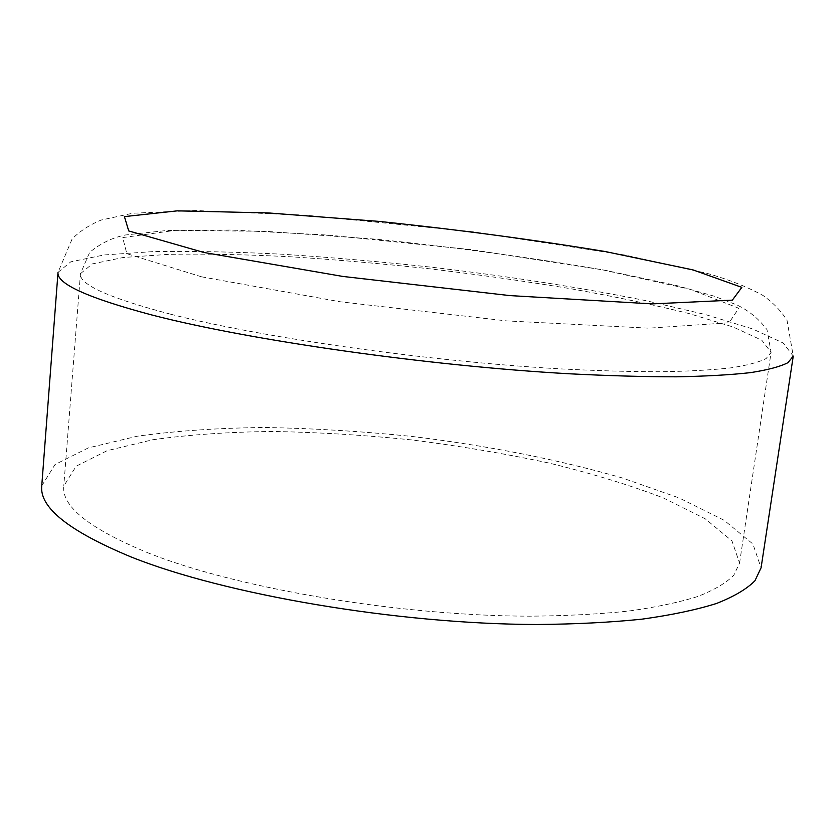 <?xml version="1.0" encoding="UTF-8"?>
<svg xmlns="http://www.w3.org/2000/svg" width="835" height="835" viewBox="0 0 835 835"><rect width="100%" height="100%" fill="white"/><g stroke="black" fill="none" stroke-linecap="round" stroke-linejoin="round"><path stroke-width="0.63" stroke-dasharray="4.17 3.13" d="M149.663 553.532C90.17 529.233 61.539 506.741 63.773 486.064L76.152 466.201L107.172 450.67L152.774 439.742C188.96 434.691 228.988 431.935 272.878 431.476C318.01 432.248 364.154 435.045 411.321 439.878C458.363 445.786 503.954 453.436 548.104 462.84C590.762 473.153 629.152 484.843 663.272 497.9L705.241 518.806L731.982 540.923L739.57 563.061L733.808 575.221C726.147 582.987 714.102 590.095 697.674 596.534C678.709 602.473 655.517 607.348 628.108 611.136C598.465 614.216 565.619 615.896 529.567 616.178C399.641 615.927 238.278 588.539 149.663 553.532M41.75 485.855L55.068 464.49L88.416 447.863L137.211 436.225C175.83 430.87 218.426 427.958 265.019 427.489C312.885 428.324 361.785 431.298 411.718 436.413C487.546 445.608 557.717 459.448 622.2 477.923L679.22 497.973L724.154 520.288L752.899 544.003L761.082 567.81M170.716 314.231C109.03 297.98 78.939 284.464 80.452 273.692L92.257 263.923L123.142 257.504L168.952 254.331C205.42 253.715 245.866 254.518 290.277 256.752C335.994 259.685 382.837 263.756 430.797 268.933C478.695 274.673 525.246 281.249 570.462 288.67C614.236 296.488 653.815 304.796 689.209 313.605L733.13 326.996L761.791 340.21L771.091 352.38L766.154 358.528C758.942 362.233 747.231 365.333 731.011 367.849C712.161 369.968 688.938 371.262 661.32 371.752C631.364 371.742 598.027 370.792 561.318 368.924C428.908 361.513 262.607 337.81 170.716 314.231M201.6 276.823L126.836 253.673L122.682 237.599L175.58 230.324L266.156 231.337L376.94 239.259C456.035 247.421 531.321 257.639 602.818 269.914L690.388 289.338L738.787 308.261L729.059 322.78L648.805 328.165L506.594 320.901L340.252 301.79L201.6 276.823M58.022 272.335L70.766 261.835L103.989 254.967L153.035 251.606C191.946 250.97 234.979 251.836 282.126 254.216C330.608 257.347 380.238 261.647 431.006 267.137C508.171 276.218 579.949 287.428 646.332 300.767L705.345 314.534L752.366 328.844L783.199 343.008L793.25 356.107L787.061 320.504C781.393 311.236 773.377 302.886 763.013 295.475C747.262 286.854 728.621 279.485 707.099 273.358L625.081 255.072L473.017 231.786L306.602 215.273L195.244 210.504L132.755 213.228L101.181 220.043C89.491 224.876 79.816 231.17 72.144 238.946L58.022 272.335M739.57 563.061L771.091 352.38L766.989 329.637C758.493 318.469 748.223 310.14 736.167 304.639L713.915 296.112L676.173 285.403L603.997 270.049L471.566 249.675L329.147 235.136L231.869 230.022L167.324 230.45L125.448 234.979C112.464 237.599 100.534 243.382 89.669 252.337L80.452 273.692L63.773 486.064"/><path stroke-width="1.25" d="M130.98 556.914C69.086 531.227 39.339 507.534 41.75 485.855L58.022 272.335C56.342 283.639 87.602 297.855 151.803 314.972C248.736 340.179 427.009 365.793 569.053 373.767C608.402 375.781 644.109 376.794 676.162 376.815C705.7 376.272 730.51 374.884 750.602 372.619C767.876 369.926 780.339 366.596 787.99 362.651L793.25 356.107L761.082 567.81L754.944 580.753C746.793 589.03 733.965 596.607 716.461 603.486C696.233 609.853 671.465 615.061 642.167 619.132C610.448 622.419 575.263 624.204 536.634 624.496C397.303 624.173 224.438 594.457 130.98 556.914M203.813 252.462L128.726 230.93L124.415 216.609L177.291 210.848L267.941 212.915L378.871 221.39C458.091 229.667 533.544 239.718 605.229 251.544L693.113 269.935L741.835 287.365L732.347 300.141L652.125 303.888L509.694 295.58L342.914 276.448L203.813 252.462"/></g></svg>
